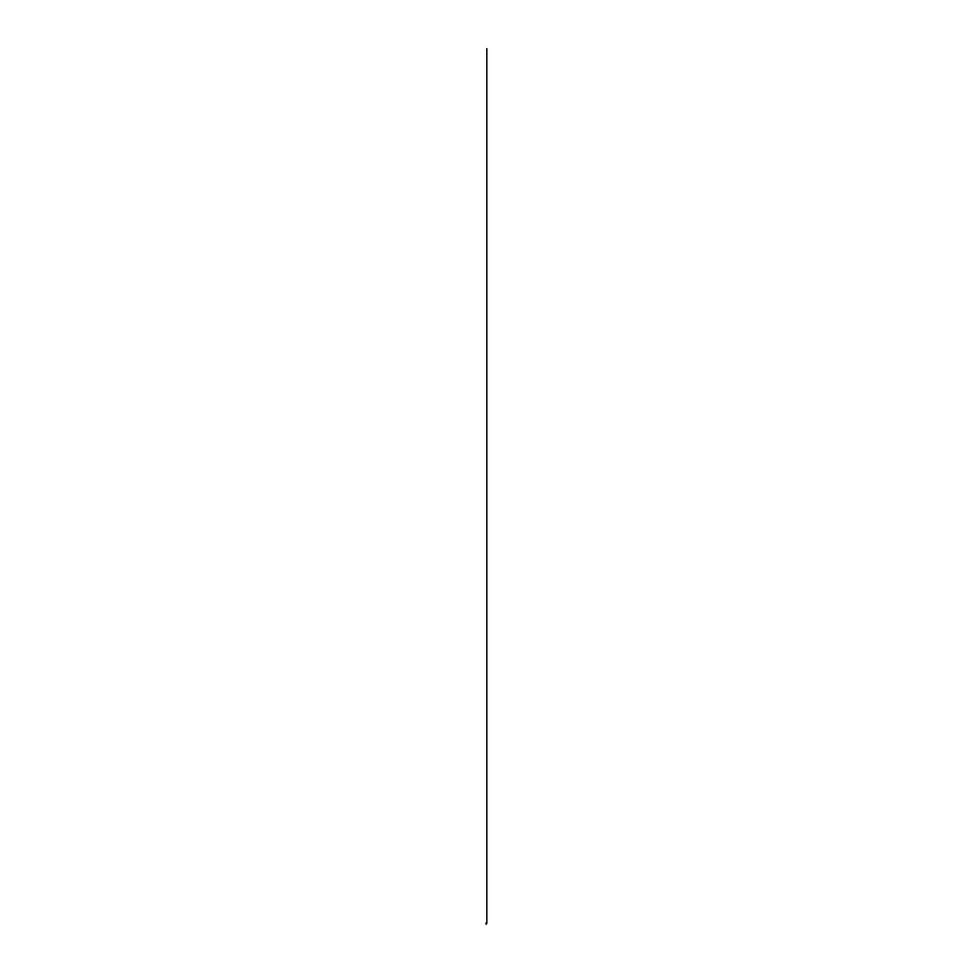 <?xml version="1.0" encoding="UTF-8"?>
<svg xmlns="http://www.w3.org/2000/svg" width="973" height="973" viewBox="0 0 973 973"><rect width="100%" height="100%" fill="white"/><g stroke="black" fill="none" stroke-linecap="round" stroke-linejoin="round"><path stroke-width="0.73" stroke-dasharray="4.87 3.65" d="M486.184 922.963L486.196 923.803L486.111 922.927M486.366 923.413L486.366 922.793M486.719 922.635L486.719 923.304L486.719 922.635M485.977 923L486.184 924.35L485.977 923M486.391 923.584L486.391 922.963"/><path stroke-width="1.46" d="M486.086 923.134L487.023 923.134L485.977 923L486.184 924.35M486.135 922.793L486.196 923.803M486.828 48.65L486.828 923.341"/></g></svg>
